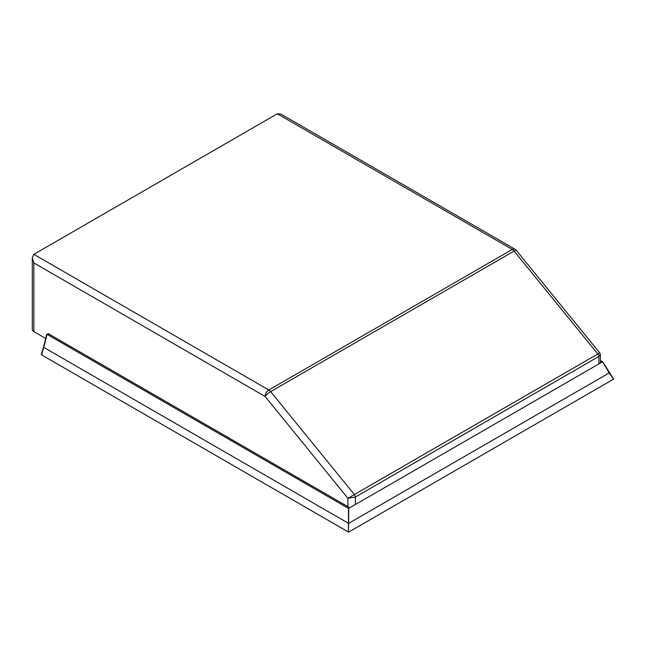 <?xml version="1.0" encoding="UTF-8"?>
<svg xmlns="http://www.w3.org/2000/svg" width="646" height="646" viewBox="0 0 646 646"><rect width="100%" height="100%" fill="white"/><g stroke="black" fill="none" stroke-linecap="round" stroke-linejoin="round"><path stroke-width="0.97" d="M600.368 363.076L600.368 354.686L598.834 356.463L355.365 497.032L347.928 498.284L265.094 396.45L33.842 262.93L32.3 257.754L33.842 254.346L277.304 113.785L281.026 114.148L514.91 249.186A5.257 3.036 120 0 0 512.278 249.445L277.304 113.785M33.842 262.93L33.842 331.608L45.705 338.456M33.842 331.608A5.257 3.036 180 0 1 32.3 329.46L32.3 257.754M347.928 506.682L347.928 498.284L598.834 353.427M598.834 363.964L598.834 356.463A2.624 1.518 -120 0 0 597.889 354.048L514.111 251.052A5.257 1.147 -39.1 0 1 516.356 250.422A5.257 5.257 0 0 0 514.91 249.186M33.842 254.346L268.817 390.006A5.257 3.036 -60 0 0 265.094 396.45A5.257 1.147 -39.1 0 1 270.642 391.621L354.42 494.618A2.624 1.518 -120 0 1 355.365 497.032L355.365 504.534M602.403 361.905L600.368 360.573M47.965 334.87L47.965 333.506L348.452 506.989L348.452 532.215L348.751 508.523L47.069 334.353L43.799 347.403L348.452 523.292L43.5 347.233L46.778 334.192L348.452 508.362M43.799 347.403L41.57 354.872L348.452 532.046L41.271 354.702L43.5 347.233M48.264 335.04L48.264 333.667L348.751 507.15L348.751 508.354M600.368 360.565L602.694 361.905L609.243 373.065L613.7 379.25M348.751 532.046L613.538 379.17M613.611 379.129L602.694 361.736L348.452 508.523M609.243 372.895L348.751 523.292M514.111 251.052L270.642 391.621A5.257 3.036 -120 0 0 268.817 390.006L512.278 249.445A5.257 3.036 -120 0 1 514.111 251.052M600.368 354.686L599.754 352.942L516.356 250.422"/></g></svg>
